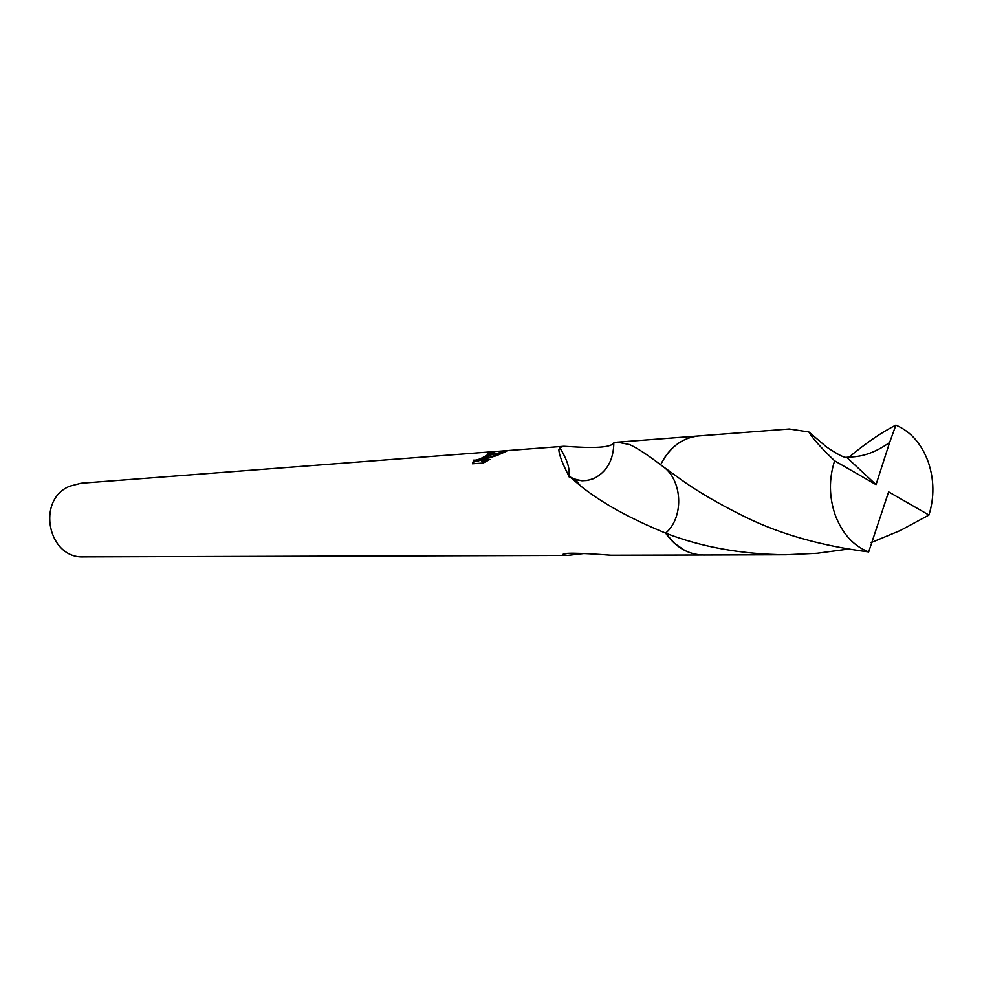 <?xml version="1.0" encoding="UTF-8"?>
<svg xmlns="http://www.w3.org/2000/svg" width="982" height="982" viewBox="0 0 982 982"><rect width="100%" height="100%" fill="white"/><g stroke="black" fill="none" stroke-linecap="round" stroke-linejoin="round"><path stroke-width="1.47" d="M664.36 467.53C682.883 482.137 683.582 518.14 665.612 533.128L665.612 533.116C629.806 518.459 601.512 502.772 580.718 486.053L568.873 475.975C562.477 463.7 559.139 454.985 558.868 449.817L559.715 447.571L563.877 446.258L80.966 483.242L69.612 486.237C35.929 499.912 47.983 558.979 83.9 556.88L567.694 555.407L563.079 554.781C561.594 552.571 577.563 552.719 610.988 555.223L702.363 555.002M848.153 549.11L817.049 553.283L786.005 554.756C741.717 554.327 701.59 547.134 665.612 533.14L674.389 543.292L684.859 550.509M680.538 441.875C672.093 447.105 665.465 454.74 660.628 464.805L660.726 464.867M569.13 476.38C577.232 481.094 585.456 481.806 593.828 478.529L593.803 478.553C606.888 471.839 613.566 459.92 613.836 442.796L617.396 442.158L629.622 444.551C637.465 448.209 647.801 454.961 660.628 464.805L678.181 477.498C695.968 490.619 718.615 503.926 746.136 517.416C781.132 534.466 821.971 545.967 868.677 551.933L888.624 491.872L928.935 515.059C934.41 497.408 934.189 479.732 928.272 462.031C921.57 443.839 910.78 431.528 895.903 425.12L889.618 442.465C876.226 452.002 862.982 456.839 849.872 456.974L846.631 457.305C844.36 457.919 837.646 454.457 826.488 446.933L808.873 431.957L789.258 428.987L698.705 435.922C682.134 437.727 669.442 447.362 660.628 464.793M489.773 454.961L484.286 458.042L491.074 454.862L508.111 450.566L496.401 455.722L481.082 460.006L489.895 459.38L483.254 463.013L472.465 463.762L473.705 460.092C476.38 460.558 480.775 458.925 486.863 455.182L488.926 453.807L487.808 453.291L492.424 452.039L494.142 452.53L489.773 454.961M583.824 553.541L567.694 555.407M489.183 454.494L488.557 455.636M484.298 458.078C479.069 461.012 475.693 462.092 474.183 461.307L473.705 460.092M474.183 461.307L472.993 463.725M492.424 452.039L492.903 453.267L489.085 454.236M484.629 458.938L484.286 458.042M502.109 452.862L486.336 458.434M487.33 460.84L481.561 461.245L481.082 460.006M563.877 446.258C577.723 446.994 607.895 449.707 613.848 443.164M568.983 476.81L575.268 479.597L581.97 480.763L587.334 480.456L593.828 478.529M849.148 457.047C866.357 442.747 881.934 432.092 895.903 425.12M889.618 442.465L876.042 484.629L834.614 460.803C828.833 478.872 829.053 496.99 835.252 515.145C842.347 533.705 853.481 545.967 868.677 551.933M834.614 460.803C820.51 447.24 811.93 437.616 808.873 431.957M786.005 554.756L703.443 555.014C688.333 554.67 675.726 547.379 665.612 533.14C683.546 518.201 682.92 482.285 664.47 467.616M928.935 515.059L900.396 530.476L871.083 542.629M876.042 484.629L846.631 457.305M472.551 462.264L473.042 463.516M488.926 453.807L489.392 455.01M559.715 447.559C567.142 459.539 570.198 469.015 568.873 475.975M575.268 479.597L580.718 486.053M697.625 436.02L617.42 442.158M563.079 554.781L564.662 553.639"/></g></svg>
